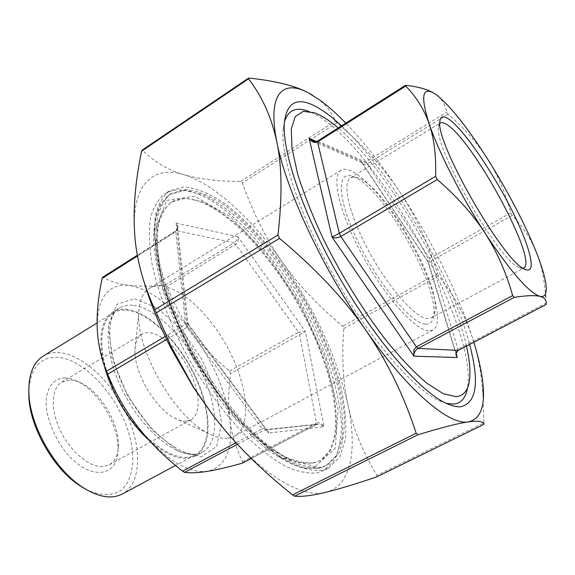 <?xml version="1.0" encoding="UTF-8"?>
<svg xmlns="http://www.w3.org/2000/svg" width="575" height="575" viewBox="0 0 575 575"><rect width="100%" height="100%" fill="white"/><g stroke="black" fill="none" stroke-linecap="round" stroke-linejoin="round"><path stroke-width="0.43" stroke-dasharray="2.88 2.16" d="M313.526 462.782C304.973 463.472 295.09 461.251 283.885 456.119L265.83 444.31C240.494 424.12 212.98 389.922 191.597 351.181C176.043 321.303 165.463 293.25 159.85 267.001C157.263 250.765 156.752 236.735 158.341 224.926C161.043 214.597 165.449 206.957 171.551 201.998L185.567 198.152L202.659 201.882C215.172 207.819 228.146 216.768 241.572 228.742C261.977 248.889 280.607 273.19 297.462 301.631C313.562 330.503 325.184 358.829 332.328 386.601C335.922 404.232 337.13 419.944 335.958 433.744L330.582 450.39L320.21 460.568L313.526 462.782M320.879 467.353C312.024 468.158 301.753 465.908 290.066 460.597C277.725 453.459 264.716 443.354 251.031 430.272C229.914 408.142 210.587 381.512 193.049 350.391C176.805 319.571 165.14 288.664 159.347 261.697C156.551 244.612 155.954 229.863 157.55 217.465C160.324 206.641 164.881 198.634 171.221 193.459L185.883 189.455C197.441 190.792 210.055 195.845 223.711 204.621C251.412 224.811 280.126 259.26 303.068 298.403C325.357 337.928 340.673 380.075 344.188 414.173C344.892 430.395 342.916 443.835 338.258 454.494L327.419 465.153L320.879 467.353M144.167 282.268C138.884 264.378 135.722 248.213 134.679 233.781C131.014 184.46 153.216 164.982 183.741 174.649C214.374 183.885 251.735 218.723 282.49 262.444C314.82 308.991 336.591 356.248 347.803 404.218C342.923 381.16 341.607 355.918 343.857 328.498L342.757 326.147C318.349 306.015 298.267 284.776 282.49 262.444C266.721 240.192 253.345 213.684 242.37 182.929L240.731 181.398C218.399 181.477 199.403 179.228 183.741 174.649C168.173 170.178 154.431 162.049 142.521 150.283L142.068 150.19M437.453 273.571L438.653 275.986C453.912 294.795 465.283 315.725 472.772 338.783C458.34 293.595 431.085 239.193 400.2 192.517C415.991 216.487 428.411 243.505 437.453 273.571L342.757 326.147M312.441 95.134L318.873 99.583C326.291 105.498 331.818 112.65 335.455 121.045L337.007 122.727C363.364 145.346 384.431 168.604 400.2 192.517C382.195 165.305 364.068 142.183 345.819 123.143M376.805 476.804L376.841 475.367C362.264 450.85 352.583 427.132 347.803 404.218C357.65 449.197 351.469 486.033 325.666 492.315C300.574 499.438 254.394 470.551 211.974 413.935M433.413 92.891L436.885 95.213C442.362 99.568 445.611 105.261 446.624 112.269L448.112 114.116C464.492 128.426 477.732 143.527 487.837 159.419C497.849 175.375 505.533 193.164 510.866 212.779L512.232 215.402C522.962 226.629 531.142 239.265 536.755 253.309C542.103 266.98 545.129 283.037 545.848 301.473L545.998 304.542M512.232 215.402L428.476 262.459L427.879 261.819C427.376 260.626 428.08 259.447 429.985 258.283L510.866 212.779M456.169 353.812L428.476 262.459L360.935 161.093L362.286 162.797L365.527 162.049L367.109 163.753C365.067 164.824 363.271 164.407 361.704 162.509L360.935 161.093L316.473 141.515M405.979 85.294L318.018 141.033L314.245 141.601M427.908 261.862L456.277 355.084C455.673 352.238 456.32 350.232 458.217 349.068L545.912 303.241M186.853 323.021L187.853 322.812L185.596 324.386L186.889 327.383L188.37 326.068L188.693 324.882L186.853 323.021L176.144 223.007C178.609 226.255 178.746 228.807 176.554 230.661L176.058 230.726L177.553 227.362L176.144 223.007L237.949 236.763C238.661 240.048 237.913 242.549 235.714 244.274L233.996 242.787L236.397 240.522L237.949 236.763L305.426 331.516L299.654 334.707L298.518 332.228L305.426 331.516L324.027 426.779L319.937 424.314L316.07 424.594L251.225 458.448L316.236 424.544L316.494 423.135C319.175 422.194 321.684 423.408 324.027 426.779L268.525 433.018L267.059 430.107C265.564 428.404 263.954 427.951 262.243 428.763L264.162 430.122L265.499 429.662C267.411 429.511 268.424 430.632 268.525 433.018L186.853 323.021M242.47 463.019L242.571 461.768C235.93 447.889 231.689 433.902 229.863 419.793C228.081 405.612 228.347 390.159 230.647 373.441L229.583 371.004C214.791 359.095 202.357 346.394 192.287 332.911C182.275 319.412 173.83 303.909 166.944 286.415L165.169 285.035C151.117 286.4 139.057 286.508 128.98 285.365C150.104 289.203 171.206 305.052 192.287 332.911C212.807 361.222 225.335 390.181 229.863 419.793C233.364 449.298 225.932 466.469 207.568 471.313C187.299 473.577 164.198 458.951 138.266 427.426C114.619 397.339 98.016 356.342 97.182 327.506C97.391 297.512 107.992 283.468 128.98 285.365C119.003 284.187 110.378 281.47 103.105 277.207L102.709 277.207M104.269 365.585C97.865 338.193 100.683 320.39 112.722 312.175C116.581 309.839 121.059 308.883 126.141 309.314C148.695 311.363 178.523 340.953 195.011 375.568C211.643 410.133 212.98 446.358 195.392 455.975C183.454 461.833 168.094 456.679 149.313 440.522M466.462 346.107C451.433 278.523 387.773 169.884 338.208 127.966M195.119 200.122C231.883 210.436 280.018 265.607 308.94 325.119C337.956 384.495 345.992 446.502 319.355 460.999L312.663 463.22L299.101 462.695C288.729 459.677 277.337 453.704 264.924 444.784C239.581 424.609 212.067 390.425 190.699 351.699C180.615 332.163 172.32 312.937 165.816 294.019C160.497 275.748 157.306 259.203 156.235 244.375C156.386 230.855 158.47 219.866 162.495 211.413L170.753 202.515C177.438 198.361 185.56 197.563 195.119 200.122M69.496 380.061L61.784 382.145C51.01 388.341 50.212 410.406 60.892 431.688C71.458 453.014 91.037 468.424 104.068 466.476L109.286 464.787C115 461.394 118.033 455.091 118.4 445.869C119.463 424.487 101.725 393.631 82.714 383.791C78.042 381.275 73.636 380.032 69.496 380.061M64.321 377.912C68.892 377.897 73.751 379.27 78.89 382.037C99.784 392.862 119.154 426.557 117.99 450.06C117.925 478.925 87.127 480.815 63.753 449.585C54.222 436.044 48.415 422.122 46.323 407.804C44.9 390.008 52.282 378.494 64.321 377.912M85.517 489.124C99.669 496.06 112.29 496.218 121.311 490.08C132.423 480.52 135.441 460.747 130.23 438.337C120.556 398.439 84.324 357.722 56.077 357.255C39.574 357.528 30.475 368.589 28.786 390.447M186.336 421.08C182.742 421.353 178.688 420.289 174.175 417.874C154.819 408.264 133.537 371.242 134.967 349.679C135.305 341.974 137.612 336.799 141.896 334.154C152.835 327.577 173.779 342.736 186.659 365.333C199.705 387.83 202.263 413.554 191.072 419.7L186.336 421.08M431.157 317.989C433.162 316.875 434.42 314.633 434.937 311.255C440.666 283.288 385.617 187.428 358.448 178.034L358.318 177.984C355.134 176.733 352.561 176.69 350.592 177.855C341.802 182.62 349.277 215.107 368.949 251.368C388.513 287.644 414.927 317.551 427.045 318.622L431.157 317.989L523.681 268.058L519.512 267.677C499.898 262.488 433.147 146.381 438.531 126.816L439.889 123.337M43.111 356.184C47.308 353.639 52.073 352.418 57.414 352.533C81.125 353.172 111.097 380.808 126.601 414.273C142.255 447.681 141.522 483.532 122.331 493.99M126.5 310.169C148.767 312.16 178.264 341.392 194.573 375.612C211.025 409.781 212.333 445.582 194.968 455.077C177.79 465.089 142.859 442.182 120.635 403.291C98.203 364.514 95.982 322.798 113.282 312.994C117.084 310.687 121.49 309.745 126.5 310.169M425.306 324.163C411.082 323.394 377.868 283.461 357.506 240.839C336.936 198.202 336.526 169.359 353.338 176.59C382.037 186.3 439.681 286.566 433.636 316.257C432.745 321.935 429.971 324.566 425.306 324.163M428.54 330.798C414.819 330.05 384.51 296.204 361.998 254.553C339.372 212.93 330.984 175.691 341.112 170.214C352.942 163.243 384.56 196.564 408.228 237.949C432.084 279.227 444.971 323.322 432.989 330.036L428.54 330.798M473.857 342.247L472.772 338.783C478.134 355.544 481.541 374.454 482.993 395.521L483.87 422.884L376.841 475.367M446.257 403.355L438.538 400.416C412.972 388.348 370.559 339.782 335.937 279.507C301.271 219.262 280.643 158.168 283.072 130.007L284.424 121.857M314.827 112.916L308.236 111.198C368.381 132.717 479.119 325.335 467.453 388.132L469.279 381.584M341.485 125.889C391.532 172.687 451.303 274.929 469.603 344.468M322.18 470.257C313.174 471.133 302.716 468.884 290.813 463.515C278.228 456.291 264.96 446.013 250.987 432.695C229.899 410.766 209.192 382.375 191.734 351.203C175.116 319.722 163.185 288.14 157.255 260.597C154.395 243.139 153.784 228.081 155.408 215.424C158.24 204.369 162.883 196.197 169.345 190.914L184.331 186.81C196.132 188.183 209.013 193.344 222.956 202.299C251.225 222.92 280.492 258.046 303.88 297.943C321.087 328.785 333.565 359.066 341.306 388.779C345.223 407.653 346.596 424.494 345.417 439.307L339.76 457.168L328.67 468.057L322.18 470.257M191.31 191.597C180.794 188.65 171.86 189.47 164.522 194.055C157.996 199.388 153.281 207.589 150.377 218.673C148.681 231.351 149.227 246.423 152.016 263.882C157.845 291.417 169.697 322.956 186.264 354.373C203.679 385.473 224.379 413.784 245.496 435.62C259.49 448.881 272.802 459.102 285.43 466.268C297.39 471.586 307.905 473.786 316.976 472.873L323.531 470.637L333.708 461.38C338.459 452.345 341.04 440.96 341.464 427.239C340.587 398.295 329.928 361.819 312.714 325.572C282.023 262.236 230.898 203.219 191.31 191.597M227.93 438.2C222.079 438.854 215.323 437.129 207.661 433.018C174.685 416.839 136.117 349.765 138.733 313.123C139.251 300.761 142.816 292.517 149.428 288.384C167.771 277.315 203.155 304.635 225.134 343.21C247.408 381.613 253.216 425.938 234.42 436.224L227.93 438.2M319.139 468.23L305.066 467.813C294.263 464.729 282.368 458.541 269.38 449.24C255.983 438.193 242.434 424.508 228.735 408.192C215.258 390.641 202.759 371.723 191.231 351.447C175.001 320.649 163.365 289.75 157.6 262.789C154.826 245.705 154.251 230.956 155.875 218.55C158.671 207.712 163.25 199.697 169.611 194.508L184.316 190.476L202.249 194.451C215.388 200.732 228.987 210.17 243.053 222.769C264.428 243.958 283.935 269.452 301.588 299.259C318.464 329.511 330.683 359.195 338.237 388.326C342.046 406.827 343.361 423.329 342.175 437.841L336.591 455.342L325.709 466.016L319.139 468.23M315.251 466.641L335.247 448.27L338.114 409.35L325.536 358.735L300.696 304.779L267.425 254.984L230.173 216.466L194.364 196.204L166.678 200.388L154.308 232.149L162.667 288.053L191.863 355.932L234.794 417.666L279.615 457.067L315.251 466.641M438.653 275.986L343.857 328.498M337.007 122.727L242.37 182.929M240.731 181.398L335.455 121.045M249.198 78.078L142.521 150.283M458.325 350.319L431.257 260.849L367.109 163.753L448.112 114.116M317.608 141.019L365.527 162.049L446.624 112.269M166.592 339.372L186.889 327.383L262.243 428.763L235.994 442.721M137.504 255.968L175.763 231.732L185.596 324.386L165.197 336.461M165.169 285.035L233.996 242.787L176.554 230.661L103.105 277.207M229.583 371.004L298.518 332.228L235.714 244.274L166.944 286.415M242.571 461.768L316.494 423.135L299.654 334.707L230.647 373.441M237.453 444.295L264.162 430.122L316.236 424.544M132.746 305.26C127.693 304.8 123.258 305.728 119.435 308.042C102.12 317.846 104.571 360.051 127.348 399.431C149.917 438.926 185.157 462.286 202.342 452.252C219.751 442.736 218.213 406.518 201.502 371.881C184.934 337.187 155.149 307.445 132.746 305.26M134.629 298.72L157.6 308.085L181.398 329.734L202.062 359.512L216.308 392.488L221.662 423.301L216.682 446.444L201.458 456.866L178.236 451.238L151.563 429.475L127.557 395.808L112.039 358.103L108.431 325.299L116.862 304.391L134.629 298.72M171.221 193.459L169.611 194.508L160.353 204.42C155.918 213.663 153.611 225.443 153.424 239.761C154.517 255.401 157.845 272.794 163.415 291.949C170.236 311.772 178.926 331.904 189.498 352.36C200.941 372.499 213.361 391.287 226.773 408.717C240.422 424.925 253.956 438.531 267.382 449.528C280.442 458.807 292.546 465.003 303.686 468.107L318.536 468.445L327.419 465.153M362.286 162.797L361.596 162.358M313.282 141.335L362.308 162.804M361.704 162.509L427.879 261.819M545.998 284.927L545.848 301.473M177.553 227.362L187.853 322.812L188.435 324.178M177.546 227.262C177.452 229.152 176.956 230.302 176.058 230.726L137.368 255.243M267.159 430.237L265.506 429.669M265.485 429.662L317.486 424.149M317.407 424.17L316.228 424.544M112.722 312.175L119.435 308.042C104.973 314.712 105.822 357.427 129.662 398.094C152.813 439.156 189.297 461.394 202.342 452.252L195.392 455.975M188.456 324.207L267.059 430.107M82.714 383.791L78.89 382.037M118.4 445.869L117.99 450.06M141.896 334.154L61.784 382.145M191.072 419.7L109.286 464.787M519.512 267.677L525.183 269.359M438.531 126.816L439.933 121.073M350.592 177.855L440.299 123.028M113.282 312.994L97.074 322.97M194.968 455.077L175.591 465.455M358.318 177.984L353.338 176.59M434.937 311.255L433.636 316.257M320.656 100.647L318.873 99.583M482.813 382.713L482.993 395.521M438.538 400.416L445.488 402.989M283.072 130.007L284.352 122.705M169.345 190.914L164.522 194.055M328.67 468.057L323.531 470.637M171.551 201.998L170.753 202.515M320.21 460.568L319.355 460.999M341.112 170.214L149.428 288.384M432.989 330.036L234.42 436.224M174.175 417.874L207.661 433.018M134.967 349.679L138.733 313.123"/><path stroke-width="0.86" d="M345.819 123.143C337.029 114.058 328.641 106.562 320.656 100.647L308.509 92.92C282.498 78.761 267.023 93.804 276.891 142.255C285.876 189.477 322.798 268.892 365.47 329.683C408.113 391.28 449.492 425.701 468.366 421.892C458.721 423.193 441.923 427.469 417.967 434.729L416.156 433.227C403.844 395.255 386.946 360.741 365.47 329.683C344.015 298.727 315.359 268.295 279.5 238.388L277.948 235.038C282.347 197.39 281.994 166.463 276.891 142.255C271.759 117.861 262.308 96.722 248.537 78.825L248.465 78.164L249.198 78.078C275.77 80.931 295.543 85.876 308.509 92.92L312.441 95.134M248.465 78.164L142.068 150.19L141.623 151.175C135.298 181.362 132.976 208.89 134.679 233.781C136.275 258.491 143.024 283.762 154.919 309.602L171.257 346.718L193.459 387.025L211.974 413.935C233.364 442.247 260.238 469.229 292.582 494.888L294.551 496.196C302.141 496.85 312.512 495.557 325.666 492.315C338.876 489.088 355.839 483.956 376.553 476.927L376.805 476.804M211.974 413.935L193.128 386.81L171.35 348.932C159.649 326.003 150.585 303.78 144.167 282.268M483.87 422.884L483.834 424.393C483.295 421.396 478.141 420.562 468.366 421.892C480.607 419.118 485.429 406.058 482.813 382.713C481.483 370.803 478.501 357.319 473.857 342.247M545.998 304.542L546.027 304.527C546.847 300.394 544.841 297.678 540.011 296.377C535.102 295.133 526.513 295.464 514.244 297.376L512.656 295.6C506.28 272.744 497.073 251.915 485.041 233.112C472.902 214.403 456.967 196.535 437.237 179.522L435.613 176.317C436.238 155.753 434.082 138.259 429.158 123.833C438.481 151.649 461.358 196.636 485.041 233.112C510.543 271.652 528.863 292.732 540.011 296.377C545.028 297.404 547.026 293.588 545.998 284.927C544.999 277.035 541.916 266.498 536.755 253.309C524.874 223.754 508.566 192.46 487.837 159.419C467.734 127.851 450.778 106.461 436.957 95.249L435.613 94.286C422.323 85.488 420.167 95.342 429.158 123.833C424.113 109.437 416.3 96.852 405.72 86.085L405.461 85.344L405.979 85.294C418.011 86.724 427.16 89.254 433.413 92.891M314.245 141.601L309.149 138.295C311.758 142.068 314.554 143.283 317.544 141.932L317.63 141.012L405.461 85.344M435.613 176.317L339.315 233.349L332.012 237.022C334.643 238.287 337.575 238.107 340.81 236.476L437.237 179.522M512.656 295.6L416.365 346.804L413.82 349.909L413.892 356.162C413.741 352.892 415.143 350.304 418.097 348.407L514.244 297.376M546.027 304.527L458.117 350.427L456.097 352.942L457.29 357.528L456.277 355.084M137.368 255.243L102.709 277.207L102.163 278.357C98.325 296.19 96.665 312.57 97.182 327.506C97.757 342.355 100.805 356.96 106.325 371.328L107.525 374.26C116.035 394.256 126.284 411.98 138.266 427.426C150.334 442.858 165.097 457.42 182.562 471.133L184.561 472.37C190.648 473.182 198.31 472.83 207.568 471.313C216.912 469.768 228.39 467.08 241.989 463.27L242.47 463.019M149.313 440.522C129.49 422.833 111.147 392.351 104.269 365.585M338.208 127.966C331.351 122.108 324.997 117.717 319.139 114.792L314.827 112.916L303.341 111.334L295.248 116.581L291.273 128.987L291.999 148.451L297.742 174.333C304.053 194.415 312.707 216.243 323.711 239.825C341.593 275.633 363.572 311.075 385.847 340.127C400.523 358.081 414.18 372.442 426.823 383.216L443.332 393.746L456.104 396.664C463.321 395.923 467.712 390.899 469.279 381.584C470.731 372.507 469.797 360.683 466.462 346.107M28.786 390.447L28.894 397.303C30.216 427.965 53.813 469.006 79.645 485.58L85.517 489.124M439.889 123.337L440.299 123.028C441.701 122.209 443.763 122.662 446.495 124.387C472.715 139.236 538.962 261.639 523.681 268.058M448.248 118.737C443.289 115.532 440.515 116.308 439.933 121.073C434.305 141.242 504.929 264.076 525.183 269.359C537.891 275.051 529.331 243.915 509.658 205.915C490.137 167.95 462.343 127.995 448.248 118.737M175.591 465.455L122.331 493.99C111.536 499.524 98.174 497.217 82.261 487.061C55.164 469.682 30.317 426.456 28.937 394.299C28.161 375.432 32.89 362.732 43.111 356.184L97.074 322.97M467.453 388.132C465.8 397.871 461.229 403.19 453.732 404.103L446.257 403.355M284.424 121.857C288.147 110.17 296.089 106.619 308.236 111.198M469.603 344.468C479.586 381.922 476.711 402.673 460.992 406.719C456.723 407.165 451.555 405.914 445.488 402.989C419.326 390.619 375.418 340.192 339.408 277.517C303.363 214.856 281.879 151.534 284.352 122.705C286.781 102.393 296.959 96.83 314.877 106.016C322.963 110.184 331.832 116.811 341.485 125.889M141.623 151.175L248.537 78.825M277.948 235.038L154.919 309.602M156.299 312.85L279.5 238.388M416.156 433.227L292.582 494.888M294.551 496.196L417.967 434.729M376.683 476.876L483.834 424.4L376.553 476.927M316.473 141.515L309.149 138.295L332.012 237.022L413.892 356.162L457.29 357.528L456.169 353.812M546.013 304.577L458.232 350.405L418.097 348.407L416.365 346.804L340.81 236.476L339.315 233.349L317.544 141.932L405.72 86.085M456.378 355.415C455.342 354.682 455.968 353.014 458.232 350.405L458.325 350.319M107.525 374.26L166.592 339.372M165.197 336.461L106.325 371.328M102.163 278.357L137.504 255.968M184.561 472.37L237.453 444.295M235.994 442.721L182.562 471.133M242.255 463.17L251.253 458.469L241.989 463.27M171.35 348.932L171.257 346.718M313.131 141.27C313.72 141.853 315.208 141.766 317.608 141.019M79.645 485.58L82.261 487.061M28.894 397.303L28.937 394.299"/></g></svg>
